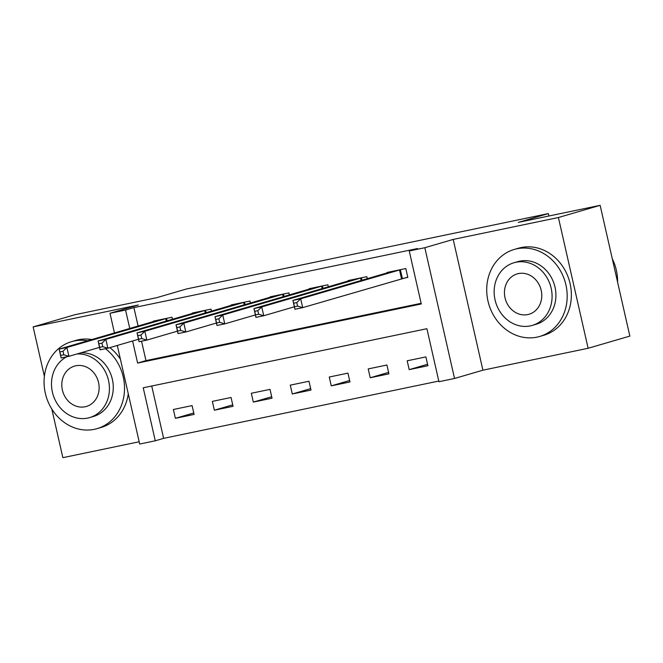 <?xml version="1.0" encoding="UTF-8"?>
<svg xmlns="http://www.w3.org/2000/svg" width="663" height="663" viewBox="0 0 663 663"><rect width="100%" height="100%" fill="white"/><g stroke="black" fill="none" stroke-linecap="round" stroke-linejoin="round"><path stroke-width="0.99" d="M151.728 386.023L163.62 438.359L155.275 440.796L139.686 444.044L117.293 345.456M51.805 409.021L62.861 457.669L139.172 441.773M114.45 332.95L109.983 313.284L138.36 304.997L33.15 326.909L74.878 314.726L156.708 297.679L186.759 288.902L548.359 213.594L518.317 222.37L600.139 205.331L629.85 336.091L588.122 348.274L558.412 217.522L453.202 239.426L424.826 247.713L454.536 378.474L438.947 381.722L426.906 328.707L143.233 387.789L155.275 440.796M453.202 239.426L482.913 370.186L588.122 348.274M482.913 370.186L454.536 378.474M163.62 438.359L438.798 381.051M33.15 326.909L44.388 376.36M600.139 205.331L558.412 217.522M425.886 356.909L407.181 360.805L409.187 369.639L427.892 365.744L425.886 356.909M386.919 365.023L368.214 368.918L370.219 377.753L388.924 373.857L386.919 365.023M347.951 373.136L329.254 377.032L331.26 385.866L349.965 381.971L347.951 373.136M308.991 381.25L290.286 385.145L292.292 393.988L310.997 390.093L308.991 381.25M270.023 389.372L251.318 393.267L253.324 402.101L272.029 398.206L270.023 389.372M231.055 397.485L212.351 401.38L214.356 410.215L233.061 406.32L231.055 397.485M192.088 405.599L173.383 409.494L175.397 418.328L194.093 414.433L192.088 405.599M132.6 340.989L137.614 363.051L421.287 303.969L409.237 250.962L417.582 248.526L133.909 307.607L138.103 326.047M141.542 341.196L145.959 360.614L421.129 303.306M402.748 278.452L407.82 277.391L405.814 268.556L387.109 272.452L387.209 272.883M367.302 278.692L366.846 276.67L348.141 280.565L348.241 280.996M328.342 286.806L327.878 284.792L309.173 288.687L309.273 289.109M289.375 294.927L288.919 292.905L270.214 296.8L270.305 297.223M250.407 303.041L249.951 301.019L231.246 304.914L231.346 305.345M211.439 311.154L210.983 309.132L192.278 313.027L192.378 313.458M172.479 319.268L172.015 317.245L153.31 321.141L153.41 321.572M548.906 216.005L548.359 213.594M109.983 313.284L125.564 310.044L129.757 328.483M133.909 307.607L125.564 310.044M409.237 250.962L424.826 247.713M145.959 360.614L137.614 363.051M427.56 364.277L409.187 369.639M193.762 412.966L175.397 418.328M232.73 404.853L214.356 410.215M271.697 396.731L253.324 402.101M310.665 388.617L292.292 393.988M349.625 380.504L331.26 385.866M388.593 372.391L370.219 377.753M407.77 277.167L302.709 307.632L294.919 309.256L292.913 300.422L392.181 271.399M293.676 303.215L292.913 300.422L300.704 298.798L302.709 307.632L297.604 306.099L296.8 302.568L293.676 303.215L294.48 306.754L297.604 306.099M400.742 269.617L300.704 298.798L296.8 302.568M294.919 309.256L294.48 306.754M294.364 306.803L263.741 315.745L255.951 317.37L253.946 308.535L353.213 279.513M254.716 311.328L253.946 308.535L261.736 306.911L263.741 315.745L258.636 314.221L257.832 310.682L254.716 311.328L255.52 314.867L258.636 314.221M361.774 277.731L261.736 306.911L257.832 310.682M255.951 317.37L255.52 314.867M255.396 314.925L224.782 323.859L216.983 325.483L214.978 316.649L314.245 287.626M215.748 319.45L214.978 316.649L222.768 315.024L224.782 323.859L219.668 322.334L218.865 318.795L215.748 319.45L216.552 322.98L219.668 322.334M322.806 285.844L222.768 315.024L218.865 318.795M216.983 325.483L216.552 322.98M216.428 323.038L185.814 331.981L178.016 333.597L176.01 324.762L275.286 295.739M176.781 327.563L176.01 324.762L183.808 323.146L185.814 331.981L180.701 330.447L179.897 326.917L176.781 327.563L177.585 331.094L180.701 330.447M283.847 293.958L183.808 323.146L179.897 326.917M178.016 333.597L177.585 331.094M177.46 331.152L146.846 340.094L139.056 341.718L137.042 332.884L236.318 303.861M137.813 335.677L137.042 332.884L144.841 331.26L146.846 340.094L141.733 338.561L140.937 335.03L137.813 335.677L138.617 339.216L141.733 338.561M244.879 302.071L144.841 331.26L140.937 335.03M139.056 341.718L138.617 339.216M617.593 282.156A45.324 39.772 -106.3 0 0 612.264 258.678M536.989 337.135A45.324 39.772 -106.3 0 0 539.657 336.472A45.324 39.772 -106.3 0 0 565.547 283.325A45.324 39.772 -106.3 0 0 516.916 248.791A45.324 39.772 -106.3 0 0 514.248 249.454A45.324 39.772 -106.3 0 0 488.358 302.601A45.324 39.772 -106.3 0 0 536.989 337.135M539.657 336.472L543.834 335.254A45.324 39.772 -106.3 0 0 569.724 282.106A45.324 39.772 -106.3 0 0 521.093 247.564A45.324 39.772 -106.3 0 0 518.416 248.235L514.248 249.454M513.966 262.755L517.803 261.636A32.636 28.633 73.7 0 1 519.726 261.156A32.636 28.633 73.7 0 1 554.74 286.026A32.636 28.633 73.7 0 1 536.102 324.29L532.265 325.409A32.636 28.633 -106.3 0 0 550.903 287.145A32.636 28.633 -106.3 0 0 515.889 262.275A32.636 28.633 -106.3 0 0 513.966 262.755A32.636 28.633 -106.3 0 0 495.327 301.027A32.636 28.633 -106.3 0 0 530.342 325.889A32.636 28.633 -106.3 0 0 532.265 325.409M518.458 273.587A21.034 18.456 -106.3 0 0 517.215 273.894A21.034 18.456 -106.3 0 0 505.206 298.557A21.034 18.456 -106.3 0 0 527.773 314.577A21.034 18.456 -106.3 0 0 529.008 314.27A21.034 18.456 -106.3 0 0 541.025 289.615A21.034 18.456 -106.3 0 0 518.458 273.587M87.673 340.774A45.324 39.772 -106.3 0 0 74.264 340.973A45.324 39.772 -106.3 0 0 71.596 341.644A45.324 39.772 -106.3 0 0 45.706 394.792A45.324 39.772 -106.3 0 0 94.337 429.326A45.324 39.772 -106.3 0 0 97.005 428.663A45.324 39.772 -106.3 0 0 124.263 393.49A45.324 39.772 -106.3 0 0 105.467 348.713M97.005 428.663L101.182 427.436A45.324 39.772 -106.3 0 0 128.257 393.747M120.409 359.18A45.324 39.772 -106.3 0 0 109.834 347.636M91.85 339.547A45.324 39.772 -106.3 0 0 78.433 339.754A45.324 39.772 -106.3 0 0 75.764 340.426L71.596 341.644M80.795 352.857A32.636 28.633 73.7 0 1 112.561 380.289A32.636 28.633 73.7 0 1 93.45 416.48L89.613 417.599A32.636 28.633 -106.3 0 0 108.724 381.407A32.636 28.633 -106.3 0 0 76.958 353.976M66.764 356.769A32.636 28.633 -106.3 0 0 53.471 395.886A32.636 28.633 -106.3 0 0 87.69 418.08A32.636 28.633 -106.3 0 0 89.613 417.599M75.806 365.777A21.034 18.456 -106.3 0 0 74.563 366.084A21.034 18.456 -106.3 0 0 62.554 390.747A21.034 18.456 -106.3 0 0 85.121 406.767A21.034 18.456 -106.3 0 0 86.356 406.46A21.034 18.456 -106.3 0 0 98.373 381.797A21.034 18.456 -106.3 0 0 75.806 365.777M138.501 339.265L107.878 348.208L100.088 349.832L98.083 340.997L197.35 311.975M98.853 343.79L98.083 340.997L105.873 339.373L107.878 348.208L102.773 346.674L101.969 343.144L98.853 343.79L99.657 347.329L102.773 346.674M205.911 310.193L105.873 339.373L101.969 343.144M100.088 349.832L99.657 347.329M99.533 347.379L68.911 356.321L61.12 357.945L59.115 349.111L158.382 320.088M59.885 351.912L59.115 349.111L66.905 347.487L68.911 356.321L63.805 354.796L63.002 351.257L59.885 351.912L60.689 355.443L63.805 354.796M166.943 318.306L66.905 347.487L63.002 351.257M61.12 357.945L60.689 355.443M400.369 269.708L402.375 278.543M399.524 269.94L401.529 278.775M361.41 277.822L361.957 280.258M360.556 278.054L361.111 280.499M322.442 285.935L322.989 288.372M321.588 286.167L322.143 288.62M283.474 294.057L284.029 296.485M282.629 294.281L283.184 296.734M244.506 302.171L245.061 304.599M243.661 302.394L244.216 304.847M205.538 310.284L206.094 312.712M204.693 310.516L205.248 312.961M166.579 318.397L167.126 320.834M165.725 318.63L166.28 321.074"/></g></svg>
